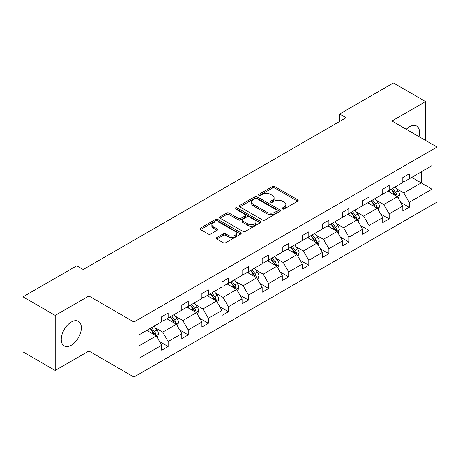 <?xml version="1.0" encoding="UTF-8"?>
<svg xmlns="http://www.w3.org/2000/svg" width="460" height="460" viewBox="0 0 460 460"><rect width="100%" height="100%" fill="white"/><g stroke="black" fill="none" stroke-linecap="round" stroke-linejoin="round"><path stroke-width="0.69" d="M282.423 208.961A1.254 0.724 0 0 0 284.194 208.961L297.626 201.204A1.788 1.035 0 0 0 298.149 200.474A1.788 1.035 0 0 0 297.626 199.743L274.867 186.605A1.788 1.035 0 0 0 272.343 186.605L258.911 194.361A1.254 0.724 0 0 0 258.543 194.873A1.254 0.724 0 0 0 258.911 195.385A1.254 0.724 0 0 0 260.676 195.385L262.418 194.379A5.721 3.3 0 0 1 270.509 194.379L272.406 195.477A5.721 3.3 0 0 1 274.079 197.811A5.721 3.3 0 0 1 272.406 200.146L270.664 201.152A1.254 0.724 0 0 0 270.296 201.658A1.254 0.724 0 0 0 270.664 202.17A1.254 0.724 0 0 0 272.435 202.17L274.171 201.169A5.721 3.3 0 0 1 282.262 201.169L284.159 202.262A5.721 3.3 0 0 1 285.838 204.596A5.721 3.3 0 0 1 284.159 206.937L282.423 207.937A1.254 0.724 0 0 0 282.055 208.449A1.254 0.724 0 0 0 282.423 208.961L282.423 207.937M71.294 345.236A14.208 8.199 120 0 0 80.58 332.718A14.208 8.199 120 0 0 78.401 321.333A14.208 8.199 120 0 0 71.294 322.034A14.208 8.199 120 0 0 62.014 334.552A14.208 8.199 120 0 0 64.193 345.937A14.208 8.199 120 0 0 71.294 345.236M419.008 136.649A14.208 8.199 120 0 0 416.605 126.069A14.208 8.199 120 0 0 409.503 126.776A14.208 8.199 120 0 0 406.249 129.283M216.844 237.55A1.788 1.035 0 0 0 216.321 238.28A1.788 1.035 0 0 0 216.844 239.01L223.226 242.696A1.788 1.035 0 0 0 225.756 242.696L240.672 234.082A1.788 1.035 0 0 0 241.195 233.358A1.788 1.035 0 0 0 240.672 232.628L217.919 219.489A1.788 1.035 0 0 0 215.389 219.489L200.474 228.102A1.788 1.035 0 0 0 199.95 228.833A1.788 1.035 0 0 0 200.474 229.557L208.184 234.013A1.788 1.035 0 0 0 210.714 234.013L217.097 230.328A1.788 1.035 0 0 0 217.62 229.597A1.788 1.035 0 0 0 217.097 228.867L213.273 226.659A4.784 2.76 0 0 1 211.87 224.704A4.784 2.76 0 0 1 214.826 222.157A4.784 2.76 0 0 1 220.035 222.755L235.014 231.403A4.784 2.76 0 0 1 236.417 233.358A4.784 2.76 0 0 1 233.461 235.905A4.784 2.76 0 0 1 228.252 235.307L225.756 233.864A1.788 1.035 0 0 0 223.226 233.864L216.844 237.55L216.844 239.01M88.878 295.975L55.2 315.416L23 296.827L23 351.854L55.2 370.444L88.878 350.997L133.952 377.022L133.952 322L88.878 295.975L88.878 350.997M425.603 140.455L425.603 101.568L391.926 121.009L437 147.033L133.952 322M425.603 101.568L393.403 82.978L339.635 114.022L339.635 121.457M23 296.827L76.768 265.782L83.208 269.502L346.075 117.737L339.635 114.022M262.545 220.001A1.788 1.035 0 0 0 265.069 220.001L279.99 211.387A1.788 1.035 0 0 0 280.514 210.657A1.788 1.035 0 0 0 279.99 209.927L257.232 196.788A1.788 1.035 0 0 0 254.708 196.788L239.786 205.401A1.788 1.035 0 0 0 239.263 206.132A1.788 1.035 0 0 0 239.786 206.862L262.545 220.001M235.928 209.231A1.254 0.724 0 0 1 237.199 209.409L237.199 207.92L260.331 221.277A1.788 1.035 0 0 1 260.854 222.007A1.788 1.035 0 0 1 260.331 222.738L245.416 231.345A1.788 1.035 0 0 1 242.886 231.345L220.127 218.212L220.127 216.752A1.788 1.035 0 0 0 219.604 217.482A1.788 1.035 0 0 0 220.127 218.212M220.127 216.752L226.515 213.066A1.788 1.035 0 0 1 229.04 213.066L238.268 218.391A1.788 1.035 0 0 0 240.798 218.391L245.036 215.947A1.788 1.035 0 0 0 245.559 215.217A1.788 1.035 0 0 0 245.036 214.486L235.428 208.943A1.254 0.724 0 0 1 235.06 208.432A1.254 0.724 0 0 1 235.83 207.765A1.254 0.724 0 0 1 237.199 207.92M55.2 315.416L55.2 370.444M138.914 334.897L161.707 321.735L161.707 316.756L168.147 313.036L168.147 318.021L181.798 310.138L181.798 305.158L188.238 301.438L188.238 306.417L201.894 298.54L201.894 293.555L208.328 289.84L208.328 294.82L221.984 286.936L221.984 281.957L228.424 278.237L228.424 283.222L242.075 275.339L242.075 270.359L248.515 266.639L248.515 271.618L262.165 263.741L262.165 258.756L268.605 255.041L268.605 260.021L282.256 252.137L282.256 247.158L288.696 243.438L288.696 248.423L302.346 240.54L302.346 235.56L308.786 231.84L308.786 236.819L322.443 228.942L322.443 223.957L328.877 220.242L328.877 225.222L342.533 217.338L342.533 212.359L348.973 208.639L348.973 213.624L362.624 205.741L362.624 200.761L369.064 197.041L369.064 202.02L382.714 194.143L382.714 189.158L389.154 185.443L389.154 190.423L402.805 182.539L402.805 177.56L409.245 173.84L409.245 178.825L432.043 165.663L432.043 189.158L409.245 202.32L409.245 207.305L402.805 211.019L402.805 206.04L389.154 213.923L389.154 218.902L382.714 222.623L382.714 217.637L369.064 225.521L369.064 230.5L362.624 234.22L362.624 229.235L348.973 237.118L348.973 242.104L342.533 245.818L342.533 240.839L328.877 248.722L328.877 253.702L322.443 257.422L322.443 252.436L308.786 260.32L308.786 265.299L302.346 269.019L302.346 264.034L288.696 271.917L288.696 276.903L282.256 280.617L282.256 275.638L268.605 283.521L268.605 288.5L262.165 292.221L262.165 287.236L248.515 295.119L248.515 300.098L242.075 303.818L242.075 298.839L228.424 306.716L228.424 311.702L221.984 315.416L221.984 310.437L208.328 318.32L208.328 323.299L201.894 327.02L201.894 322.034L188.238 329.918L188.238 334.897L181.798 338.617L181.798 333.638L168.147 341.516L168.147 346.501L161.707 350.215L161.707 345.236L138.914 358.397L138.914 334.897M133.952 377.022L437 202.061L437 147.033M166.859 318.763L176.393 324.266L162.736 332.149L155.284 327.842M162.736 332.149L168.147 341.516M176.393 324.266L181.798 333.638M161.707 320.551L162.736 321.143L168.147 318.021M186.95 307.165L196.483 312.668L182.833 320.551L175.375 316.244M182.833 320.551L188.238 329.918M196.483 312.668L201.894 322.034M181.798 308.947L182.833 309.546L188.238 306.417M207.04 295.561L216.574 301.064L202.923 308.947L195.465 304.647M202.923 308.947L208.328 318.32M216.574 301.064L221.984 310.437M201.894 297.35L202.923 297.942L208.328 294.82M227.136 283.964L236.664 289.466L223.014 297.35L215.556 293.043M223.014 297.35L228.424 306.716M236.664 289.466L242.075 298.839M221.984 285.746L223.014 286.344L228.424 283.222M247.227 272.366L256.755 277.869L243.104 285.752L235.652 281.445M243.104 285.752L248.515 295.119M256.755 277.869L262.165 287.236M242.075 274.148L243.104 274.746L248.515 271.618M267.317 260.762L276.845 266.265L263.195 274.148L255.743 269.847M263.195 274.148L268.605 283.521M276.845 266.265L282.256 275.638M262.165 262.551L263.195 263.143L268.605 260.021M287.408 249.165L296.941 254.667L283.285 262.551L275.833 258.244M283.285 262.551L288.696 271.917M296.941 254.667L302.346 264.034M282.256 250.947L283.285 251.545L288.696 248.423M307.498 237.567L317.032 243.07L303.381 250.953L295.924 246.646M303.381 250.953L308.786 260.32M317.032 243.07L322.443 252.436M302.346 239.349L303.381 239.947L308.786 236.819M327.589 225.963L337.122 231.466L323.472 239.349L316.014 235.048M323.472 239.349L328.877 248.722M337.122 231.466L342.533 240.839M322.443 227.752L323.472 228.344L328.877 225.222M347.685 214.366L357.213 219.868L343.562 227.752L336.105 223.445M343.562 227.752L348.973 237.118M357.213 219.868L362.624 229.235M342.533 216.148L343.562 216.746L348.973 213.624M367.776 202.768L377.303 208.271L363.653 216.148L356.201 211.847M363.653 216.148L369.064 225.521M377.303 208.271L382.714 217.637M362.624 204.55L363.653 205.148L369.064 202.02M387.866 191.164L397.394 196.667L383.743 204.55L376.291 200.249M383.743 204.55L389.154 213.923M397.394 196.667L402.805 206.04M382.714 192.953L383.743 193.545L389.154 190.423M411.694 177.41L421.222 182.913L403.834 192.953L396.382 188.646M403.834 192.953L409.245 202.32M432.043 189.158L421.222 182.913L421.222 171.908L432.043 165.663M402.805 181.349L403.834 181.947L409.245 178.825M138.914 345.903L156.296 335.863L146.769 330.36M156.296 335.863L161.707 345.236M400.683 202.36L409.245 207.305M380.587 213.958L389.154 218.902M360.496 225.555L369.064 230.5M340.406 237.159L348.973 242.104M320.315 248.756L328.877 253.702M300.225 260.354L308.786 265.299M280.134 271.958L288.696 276.903M260.038 283.555L268.605 288.5M239.947 295.153L248.515 300.098M219.857 306.757L228.424 311.702M199.767 318.354L208.328 323.299M179.676 329.952L188.238 334.897M159.585 341.556L168.147 346.501M282.923 209.139L284.159 208.42A5.721 3.3 0 0 0 285.838 206.086L285.838 204.596M274.079 197.811L274.079 199.301A5.721 3.3 0 0 1 272.406 201.635L271.164 202.348M297.603 201.221L274.867 188.094A1.788 1.035 0 0 0 272.343 188.094L259.411 195.563M279.967 211.399L257.232 198.277A1.788 1.035 0 0 0 254.708 198.277L239.809 206.873M276.828 211.169A1.254 0.724 0 0 0 277.196 210.657A1.254 0.724 0 0 0 276.828 210.145L256.852 198.617A1.254 0.724 0 0 0 255.081 198.617L253.253 199.674A5.721 3.3 0 0 0 251.574 202.009A5.721 3.3 0 0 0 253.253 204.343L266.904 212.227A5.721 3.3 0 0 0 274.994 212.227L276.828 211.169L276.828 212.652A1.254 0.724 0 0 0 277.196 212.146L277.196 210.657M251.574 202.009L251.574 203.492A5.721 3.3 0 0 0 253.253 205.833L253.253 204.343M276.828 212.652L274.994 213.71A5.721 3.3 0 0 1 266.904 213.71L253.253 205.833M220.156 218.224L226.515 214.55L226.515 213.066M245.559 215.217L245.559 216.706A1.788 1.035 0 0 1 245.036 217.436L240.798 219.88A1.788 1.035 0 0 1 238.268 219.88L229.04 214.55A1.788 1.035 0 0 0 226.515 214.55M237.199 209.409L260.308 222.749M247.848 223.922A4.784 2.76 0 0 0 253.058 224.52A4.784 2.76 0 0 0 256.013 221.967A4.784 2.76 0 0 0 254.61 220.018L249.331 216.97A1.788 1.035 0 0 0 246.802 216.97L242.569 219.414A1.788 1.035 0 0 0 242.046 220.144A1.788 1.035 0 0 0 242.569 220.875L247.848 223.922L247.848 225.411A4.784 2.76 0 0 0 253.058 226.009A4.784 2.76 0 0 0 256.013 223.456L256.013 221.967M242.046 220.144L242.046 221.634A1.788 1.035 0 0 0 242.569 222.364L242.569 220.875M247.848 225.411L242.569 222.364M236.417 233.358L236.417 234.841A4.784 2.76 0 0 1 233.461 237.394A4.784 2.76 0 0 1 228.252 236.796L225.756 235.353A1.788 1.035 0 0 0 223.226 235.353L216.867 239.027M211.87 224.704L211.87 226.193A4.784 2.76 0 0 0 213.273 228.148L213.273 226.659M217.074 230.339L213.273 228.148M240.649 234.1L217.919 220.972A1.788 1.035 0 0 0 215.389 220.972L200.497 229.574M398.377 198.363L399.562 194.942A4.824 2.789 -120 0 0 398.021 190.837L395.128 186.973M389.942 192.366L388.688 190.693M396.687 196.259L396.951 195.149A4.824 2.789 -120 0 0 395.571 192.245L392.679 188.387M391.471 189.083L394.651 193.332A2.461 1.42 60 0 1 395.1 194.08L396.951 195.149M391.138 189.278L394.024 193.137A4.824 2.789 60 0 1 395.232 195.419M378.287 209.967L379.466 206.546A4.824 2.789 -120 0 0 377.93 202.434L375.038 198.576M369.851 203.964L368.598 202.291M376.591 207.857L376.861 206.747A4.824 2.789 -120 0 0 375.481 203.849L372.588 199.985M371.381 200.686L374.561 204.93A2.461 1.42 60 0 1 375.009 205.677L376.861 206.747M371.042 200.876L373.934 204.74A4.824 2.789 60 0 1 375.136 207.017M358.19 221.565L359.375 218.143A4.824 2.789 -120 0 0 357.834 214.032L354.947 210.174M349.761 215.567L348.507 213.894M356.5 219.46L356.77 218.35A4.824 2.789 -120 0 0 355.39 215.447L352.498 211.588M351.291 212.284L354.47 216.533A2.461 1.42 60 0 1 354.919 217.281L356.77 218.35M350.951 212.48L353.843 216.338A4.824 2.789 60 0 1 355.045 218.615M338.1 233.162L339.284 229.741A4.824 2.789 -120 0 0 337.743 225.636L334.851 221.772M329.671 227.165L328.411 225.492M336.409 231.058L336.68 229.948A4.824 2.789 -120 0 0 335.3 227.044L332.407 223.186M331.2 223.882L334.38 228.131A2.461 1.42 60 0 1 334.828 228.879L336.68 229.948M330.861 224.077L333.753 227.936A4.824 2.789 60 0 1 334.955 230.218M318.009 244.766L319.194 241.345A4.824 2.789 -120 0 0 317.653 237.233L314.761 233.375M309.574 238.763L308.321 237.09M316.319 242.656L316.589 241.546A4.824 2.789 -120 0 0 315.209 238.648L312.317 234.784M311.104 235.486L314.289 239.735A2.461 1.42 60 0 1 314.738 240.476L316.589 241.546M310.77 235.675L313.662 239.539A4.824 2.789 60 0 1 314.864 241.816M297.919 256.364L299.103 252.942A4.824 2.789 -120 0 0 297.562 248.831L294.67 244.973M289.484 250.367L288.23 248.693M296.228 254.259L296.499 253.149A4.824 2.789 -120 0 0 295.113 250.246L292.226 246.387M291.013 247.083L294.199 251.332A2.461 1.42 60 0 1 294.641 252.08L296.499 253.149M290.68 247.279L293.572 251.137A4.824 2.789 60 0 1 294.774 253.42M277.828 267.961L279.013 264.54A4.824 2.789 -120 0 0 277.472 260.435L274.58 256.571M269.393 261.964L268.14 260.291M276.138 265.857L276.402 264.747A4.824 2.789 -120 0 0 275.022 261.843L272.13 257.985M270.923 258.681L274.102 262.93A2.461 1.42 60 0 1 274.551 263.678L276.402 264.747M270.589 258.877L273.476 262.735A4.824 2.789 60 0 1 274.683 265.017M257.738 279.565L258.917 276.144A4.824 2.789 -120 0 0 257.381 272.032L254.489 268.174M249.303 273.562L248.049 271.889M256.042 277.455L256.312 276.351A4.824 2.789 -120 0 0 254.932 273.447L252.04 269.583M250.832 270.284L254.012 274.534A2.461 1.42 60 0 1 254.46 275.275L256.312 276.351M250.493 270.48L253.385 274.338A4.824 2.789 60 0 1 254.587 276.615M237.642 291.163L238.826 287.741A4.824 2.789 -120 0 0 237.285 283.63L234.399 279.772M229.212 285.165L227.959 283.492M235.951 289.058L236.221 287.948A4.824 2.789 -120 0 0 234.841 285.045L231.949 281.186M230.742 281.882L233.921 286.131A2.461 1.42 60 0 1 234.37 286.879L236.221 287.948M230.402 282.078L233.295 285.936A4.824 2.789 60 0 1 234.496 288.219M217.551 302.76L218.736 299.339A4.824 2.789 -120 0 0 217.195 295.234L214.302 291.37M209.122 296.763L207.862 295.09M215.861 300.656L216.131 299.546A4.824 2.789 -120 0 0 214.751 296.642L211.859 292.784M210.651 293.48L213.831 297.729A2.461 1.42 60 0 1 214.279 298.477L216.131 299.546M210.312 293.675L213.204 297.534A4.824 2.789 60 0 1 214.406 299.816M197.461 314.364L198.645 310.943A4.824 2.789 -120 0 0 197.104 306.832L194.212 302.973M189.025 308.361L187.772 306.688M195.77 312.254L196.04 311.15A4.824 2.789 -120 0 0 194.66 308.246L191.768 304.382M190.555 305.084L193.74 309.333A2.461 1.42 60 0 1 194.189 310.074L196.04 311.15M190.221 305.279L193.114 309.137A4.824 2.789 60 0 1 194.315 311.414M177.37 325.962L178.555 322.541A4.824 2.789 -120 0 0 177.014 318.429L174.121 314.571M168.935 319.964L167.681 318.291M175.68 323.857L175.95 322.747A4.824 2.789 -120 0 0 174.564 319.844L171.672 315.985M170.464 316.681L173.65 320.93A2.461 1.42 60 0 1 174.093 321.678L175.95 322.747M170.131 316.877L173.023 320.735A4.824 2.789 60 0 1 174.225 323.018M157.28 337.559L158.464 334.138A4.824 2.789 -120 0 0 156.923 330.033L154.031 326.169M148.844 331.562L147.591 329.889M155.589 335.455L155.854 334.345A4.824 2.789 -120 0 0 154.474 331.441L151.581 327.583M150.374 328.279L153.554 332.528A2.461 1.42 60 0 1 154.002 333.276L155.854 334.345M150.04 328.474L152.927 332.333A4.824 2.789 60 0 1 154.135 334.615M284.159 208.42L284.159 206.937M270.664 202.17L270.664 201.152M272.406 201.635L272.406 200.146M258.911 195.385L258.911 194.361M272.343 188.094L272.343 186.605M274.867 188.094L274.867 186.605M297.626 201.204L297.626 199.743M239.786 206.862L239.786 205.401M254.708 198.277L254.708 196.788M257.232 198.277L257.232 196.788M279.99 211.387L279.99 209.927M266.904 213.71L266.904 212.227M274.994 213.71L274.994 212.227M229.04 214.55L229.04 213.066M238.268 219.88L238.268 218.391M240.798 219.88L240.798 218.391M245.036 217.436L245.036 215.947M260.331 222.738L260.331 221.277M223.226 235.353L223.226 233.864M225.756 235.353L225.756 233.864M228.252 236.796L228.252 235.307M217.097 230.328L217.097 228.867M200.474 229.557L200.474 228.102M215.389 220.972L215.389 219.489M217.919 220.972L217.919 219.489M240.672 234.082L240.672 232.628M397.049 196.466L399.527 195.04M395.571 192.245L398.021 190.837M392.656 193.93L394.024 193.137M376.959 208.07L379.437 206.638M375.481 203.849L377.93 202.434M372.565 205.534L373.934 204.74M356.868 219.667L359.346 218.236M355.39 215.447L357.834 214.032M352.469 217.131L353.843 216.338M336.772 231.271L339.256 229.839M335.3 227.044L337.743 225.636M332.379 228.729L333.753 227.936M316.681 242.868L319.159 241.437M315.209 238.648L317.653 237.233M312.288 240.333L313.662 239.539M296.591 254.466L299.069 253.034M295.113 250.246L297.562 248.831M292.198 251.93L293.572 251.137M276.5 266.07L278.978 264.638M275.022 261.843L277.472 260.435M272.107 263.528L273.476 262.735M256.41 277.667L258.888 276.236M254.932 273.447L257.381 272.032M252.017 275.132L253.385 274.338M236.319 289.265L238.797 287.833M234.841 285.045L237.285 283.63M231.92 286.729L233.295 285.936M216.223 300.869L218.707 299.437M214.751 296.642L217.195 295.234M211.83 298.327L213.204 297.534M196.132 312.466L198.611 311.035M194.66 308.246L197.104 306.832M191.739 309.931L193.114 309.137M176.042 324.064L178.52 322.632M174.564 319.844L177.014 318.429M171.649 321.528L173.023 320.735M155.952 335.668L158.43 334.236M154.474 331.441L156.923 330.033M151.558 333.126L152.927 332.333"/></g></svg>
